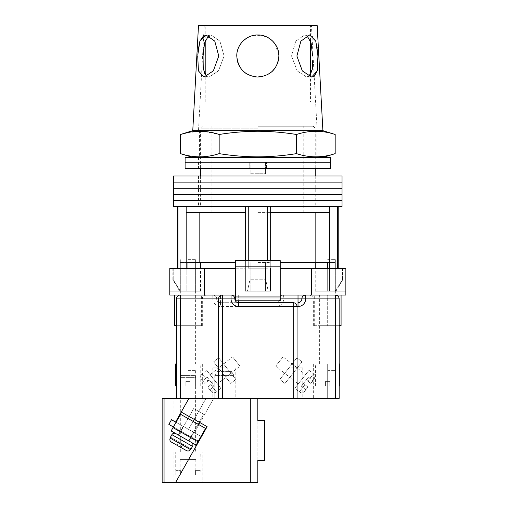 <?xml version="1.0" encoding="UTF-8"?>
<svg xmlns="http://www.w3.org/2000/svg" width="508" height="508" viewBox="0 0 508 508"><rect width="100%" height="100%" fill="white"/><g stroke="black" fill="none" stroke-linecap="round" stroke-linejoin="round"><path stroke-width="0.38" stroke-dasharray="2.54 1.91" d="M342.036 206.635L173.622 206.635M257.829 200.508L342.036 200.508L257.829 200.508M257.829 206.635L317.157 206.635L257.829 206.635M257.829 194.386L342.036 194.386L257.829 194.386M257.829 188.265L342.036 188.265L257.829 188.265M257.829 182.137L342.036 182.137L257.829 182.137M342.036 176.016L173.622 176.016M257.829 176.016L317.157 176.016L257.829 176.016M257.829 126.257L313.328 126.257L257.829 126.257M257.829 212.376L303.759 212.376L257.829 212.376M248.26 206.635L245.389 206.635L248.26 206.635L248.26 268.256L267.399 268.256L248.26 268.256L257.829 268.256L248.26 268.256L248.26 260.604M270.269 260.604L270.269 291.224L245.389 291.224L270.269 291.224L268.256 291.224L265.709 279.743L249.949 279.743L265.709 279.743L268.256 291.224L270.269 291.224L270.269 212.376L329.476 212.376L329.476 206.635L270.269 206.635L329.476 206.635M249.949 268.256L249.949 279.743L247.402 291.224L249.949 279.743L249.949 268.256M257.829 262.515L270.269 262.515L257.829 262.515M329.476 268.256L329.476 291.224L320.027 291.224L335.197 291.224L329.476 291.224L329.476 212.376L270.269 212.376L270.269 206.635L267.399 206.635L270.269 206.635M280.219 268.256L345.859 268.256L327.679 268.256L345.859 268.256L345.859 291.224L315.239 291.224L327.679 291.224L327.679 262.515L335.337 262.515L280.219 262.515M186.176 268.256L186.176 291.224L180.454 291.224L173.222 279.743L180.454 291.224L187.973 291.224L180.321 291.224L187.973 291.224L186.176 291.224L186.176 212.376L245.389 212.376L245.389 206.635L186.176 206.635L245.389 206.635M235.439 268.256L245.135 268.256L245.135 291.224L245.135 268.256L169.793 268.256L169.793 291.224L200.603 291.224L187.973 291.224L200.412 291.224L187.973 291.224L187.973 262.515L195.631 262.515L180.321 262.515L235.439 262.515M257.829 128.168L200.412 128.168L257.829 128.168M245.389 260.604L245.389 212.376L199.822 212.376L245.389 212.376L245.389 291.224L247.402 291.224L245.389 291.224L245.389 212.376M178.022 268.256L173.222 268.256L178.022 268.256L177.451 268.256L178.022 268.256L178.022 206.635L177.451 206.635L186.176 206.635L178.022 206.635M267.399 260.604L267.399 206.635M337.636 268.256L342.43 268.256L337.636 268.256L338.207 268.256L337.636 268.256L337.636 206.635M186.176 212.376L199.822 212.376L186.176 212.376L186.176 206.635M173.222 268.256L173.222 279.743L172.853 279.743L173.222 279.743L173.222 268.256L172.853 268.256L173.222 268.256M265.709 268.256L265.709 279.743L265.709 268.256M342.43 268.256L342.43 279.743L335.197 291.224L342.798 279.743L342.43 279.743L342.43 268.256L342.798 268.256L342.43 268.256M270.269 212.376L270.269 291.224L270.269 212.376L315.836 212.376L315.836 262.515M329.476 212.376L315.836 212.376M199.822 212.376L199.822 262.515M335.197 291.224L335.902 291.224L335.197 291.224M257.829 291.224L270.523 291.224L270.523 268.256L270.523 291.224L257.829 291.224M180.454 291.224L179.756 291.224L180.454 291.224M330.549 162.236L185.102 162.236L330.549 162.236M330.549 168.358L185.102 168.358M249.218 168.358L317.157 168.358L249.218 168.358L249.218 162.236L249.218 168.358M266.44 168.358L266.44 162.236L266.44 168.358M257.829 173.717L250.171 173.717L250.171 162.236L250.171 173.717L265.481 173.717L265.481 162.236L265.481 173.717L257.829 173.717M330.549 157.448L185.102 157.448M257.829 157.448L322.897 157.448L257.829 157.448M339.16 325.672L339.16 298.875L339.16 325.672L313.328 325.672L339.16 325.672L327.679 325.672L327.679 295.053L319.64 295.053L341.078 295.053L283.661 295.053A3.829 3.829 0 0 0 279.838 298.875A3.829 3.829 0 0 1 276.009 302.704L220.51 302.704L276.009 302.704L276.009 306.534A7.658 7.658 0 0 0 283.661 298.875L335.337 298.875L335.337 398.393L339.16 398.393L339.16 298.875L313.328 298.875L339.16 298.875L335.337 298.875L335.337 295.053L327.679 295.053L327.679 325.672L319.64 325.672L341.078 325.672M174.581 325.672L201.371 325.672L179.94 325.672L187.973 325.672L187.973 295.053L179.94 295.053L201.371 295.053L174.581 295.053L206.153 295.053L180.321 295.053L187.973 295.053L187.973 298.875L202.33 298.875L176.492 298.875L176.492 398.393L335.337 398.393M327.679 268.256L327.679 291.224L327.679 268.256L315.049 268.256L327.679 268.256L327.679 291.224L315.049 291.224L345.859 291.224L345.859 295.053L311.41 295.053L335.337 295.053C337.642 295.294 338.919 296.57 339.16 298.875A3.829 3.829 0 0 0 335.337 295.053A3.829 3.829 0 0 1 339.16 298.875M187.973 268.256L187.973 291.224L187.973 268.256L169.793 268.256L200.603 268.256L187.973 268.256L187.973 291.224L169.793 291.224L169.793 295.053L220.51 295.053L220.51 298.875L279.838 298.875A3.829 3.829 0 0 1 276.009 302.704A3.829 3.829 0 0 0 279.838 298.875A3.829 3.829 0 0 1 276.009 302.704L276.009 295.053L283.661 295.053A3.829 3.829 0 0 0 279.838 298.875L283.661 298.875L283.661 295.053A3.829 3.829 0 0 0 279.838 298.875A3.829 3.829 0 0 1 283.661 295.053M204.241 268.256L204.241 295.053L311.41 295.053L311.41 268.256M311.41 295.053L305.67 295.053A3.829 3.829 0 0 0 301.847 298.875A3.829 3.829 0 0 1 298.018 302.704A3.829 3.829 0 0 0 301.847 298.875A3.829 3.829 0 0 1 305.67 295.053L204.241 295.053M280.219 296.964L280.219 260.604L235.439 260.604L280.219 260.604L280.219 295.053L235.439 295.053L280.219 295.053L235.439 295.053L235.439 266.344L280.219 266.344L235.439 266.344L235.439 260.604L235.439 300.793L280.219 300.793L235.439 300.793L235.439 295.053L235.439 300.793L280.219 300.793L280.219 296.964L235.439 296.964M280.219 295.053L280.219 266.344L235.439 266.344L235.439 260.604L280.219 260.604L280.219 266.344L235.439 266.344L235.439 295.053M176.492 325.672L196.012 325.672L176.492 325.672L176.492 298.875C176.733 296.57 178.01 295.294 180.321 295.053C178.01 295.294 176.733 296.57 176.492 298.875A3.829 3.829 0 0 1 180.321 295.053A3.829 3.829 0 0 0 176.492 298.875L187.973 298.875L187.973 325.672L202.33 325.672L176.492 325.672L176.492 298.875L212.852 298.875A7.658 7.658 0 0 0 220.51 306.534L276.009 306.534M339.16 385.953L329.787 385.953L329.787 381.362L325.577 381.362L325.577 385.953L325.577 381.362L329.787 381.362L325.577 381.362L329.787 381.362L329.787 385.953L339.928 385.953M325.577 385.953L315.43 385.953L325.577 385.953L325.577 381.362L325.577 385.953M327.679 370.643L335.337 370.643L327.679 370.643M327.679 259.645L335.337 259.645L327.679 259.645M339.16 363.944L339.16 398.393L339.16 363.944L313.328 363.944L339.928 363.944M329.787 385.953L335.337 385.953L329.787 385.953L329.787 381.362L329.787 385.953M185.871 381.362L187.973 381.362L185.871 381.362L185.871 385.953L180.321 385.953L185.871 385.953L185.871 381.362L185.871 385.953L185.871 381.362L190.081 381.362L185.871 381.362M187.973 370.643L195.631 370.643L187.973 370.643M187.973 259.645L195.631 259.645L187.973 259.645M176.492 363.944L176.492 398.393L176.492 363.944L202.33 363.944L175.73 363.944M190.081 385.953L190.081 381.362L190.081 385.953L200.222 385.953L190.081 385.953L195.631 385.953L190.081 385.953L190.081 381.362L187.973 381.362L190.081 381.362L190.081 385.953M176.492 385.953L175.73 385.953M289.687 377.463L297.288 367.855L289.687 377.463L284.588 373.424L292.183 363.817L284.588 373.424M297.288 367.855L292.183 363.817M284.937 383.464L279.838 379.432L296.932 357.816L302.038 361.855L284.937 383.464L279.838 379.432L296.932 357.816L302.038 361.855L284.937 383.464M304.648 391.249L307.975 387.045L304.971 384.67L307.975 387.045L304.648 391.249A3.829 3.829 0 0 1 299.276 391.878L304.971 384.67L299.276 391.878L294.767 388.315L309.016 370.3L294.767 388.315M305.575 374.656L298.215 383.959L305.575 374.656L283.058 356.845L275.698 366.154L283.058 356.845M298.215 383.959L275.698 366.154M303.473 383.483L304.971 384.67L303.473 383.483L306.318 379.882L303.473 383.483L307.975 387.045L305.835 389.75L307.975 387.045L303.473 383.483L301.333 386.188L305.835 389.75L301.333 386.188L303.473 383.483M306.318 379.882L310.82 383.445L314.147 379.241L310.82 383.445L312.96 380.74L310.82 383.445L307.823 381.07L313.519 373.863L307.823 381.07L306.318 379.882L310.82 383.445L306.318 379.882L308.458 377.177L312.96 380.74L308.458 377.177L306.318 379.882M309.016 370.3L313.519 373.863C313.95 375.196 315.97 373.92 314.147 379.241M225.965 377.463L218.37 367.855L225.965 377.463L231.07 373.424L223.469 363.817L231.07 373.424M218.37 367.855L223.469 363.817M230.715 383.464L235.82 379.432L218.726 357.816L213.62 361.855L230.715 383.464L235.82 379.432L218.726 357.816L213.62 361.855L230.715 383.464M211.004 391.249L207.683 387.045L209.817 389.75L214.319 386.188L209.334 379.882L214.319 386.188L209.817 389.75L207.683 387.045L211.004 391.249A3.829 3.829 0 0 0 216.383 391.878L210.687 384.67L207.683 387.045L210.687 384.67L216.383 391.878L220.885 388.315L206.642 370.3L202.133 373.863L207.835 381.07L204.832 383.445L201.511 379.241L204.832 383.445L207.835 381.07L202.133 373.863C200.45 375.482 200.241 377.279 201.511 379.241M217.443 383.959L210.083 374.656L217.443 383.959L239.96 366.154L232.594 356.845L239.96 366.154M210.083 374.656L232.594 356.845M212.185 383.483L207.683 387.045L212.185 383.483M209.334 379.882L204.832 383.445L209.334 379.882L207.201 377.177L202.698 380.74L207.201 377.177L209.334 379.882M206.642 370.3L220.885 388.315M291.319 398.393L302.8 398.393L291.319 398.393M291.319 367.773L302.8 367.773L291.319 367.773M224.339 398.393L212.852 398.393L224.339 398.393M224.339 367.773L212.852 367.773L224.339 367.773M276.009 295.053L220.51 295.053M222.421 295.053C220.116 295.294 218.84 296.57 218.592 298.875L218.592 398.393L188.932 398.393L213.709 398.393L194.361 432.645L175.578 422.034L201.479 436.67L171.488 419.729L201.479 436.67L175.578 422.034L188.932 398.393L162.141 398.393M297.059 306.534L297.059 398.393M327.679 398.393L313.328 398.393L327.679 398.393L327.679 363.944L335.718 363.944L327.679 363.944L327.679 398.393M187.973 398.393L202.33 398.393L187.973 398.393L187.973 363.944L196.012 363.944L187.973 363.944L187.973 398.393M293.23 302.704L238.69 302.704A3.829 3.829 0 0 1 234.861 298.875A3.829 3.829 0 0 0 238.69 302.704M212.852 295.053A3.829 3.829 0 0 1 216.681 298.875A3.829 3.829 0 0 0 220.51 302.704A3.829 3.829 0 0 1 216.681 298.875A3.829 3.829 0 0 0 212.852 295.053A3.829 3.829 0 0 1 216.681 298.875L220.51 298.875L220.51 302.704A3.829 3.829 0 0 1 216.681 298.875L212.852 298.875L212.852 295.053M231.032 295.053A3.829 3.829 0 0 1 234.861 298.875A3.829 3.829 0 0 0 231.032 295.053M327.679 325.672L335.718 325.672L327.679 325.672M310.458 101.949L205.2 101.949L310.458 101.949L310.458 75.044M310.458 40.608L310.458 25.4L205.2 25.4L310.458 25.4M205.2 101.949L205.2 75.044L208.979 77.07L206.705 76.473M208.642 35.566L210.966 34.969L219.913 41.135L224.111 56.02L218.465 70.891L208.979 77.07L218.484 70.866L224.111 56.02L219.913 41.129L210.966 34.969L205.2 40.608L205.2 25.4M203.689 35.547L205.994 34.969L214.77 41.135L218.777 56.02L213.328 70.891L204.006 77.07L198.425 70.879L197.72 56.02M236.779 56.02C237.992 68.802 245.002 75.819 257.823 77.07C270.669 75.806 277.685 68.79 278.879 56.02C277.666 68.802 270.65 75.819 257.829 77.07C244.996 75.806 237.979 68.79 236.779 56.02C236.531 44.717 246.539 34.709 257.823 34.969C269.138 34.722 279.121 44.717 278.879 56.02C279.108 44.691 269.138 34.728 257.823 34.969C246.501 34.735 236.544 44.698 236.779 56.02M308.953 76.473L306.673 77.07L297.167 70.866L291.548 56.02L297.186 70.891L306.673 77.07L310.782 74.543L312.547 67.716M312.744 64.186L312.75 60.141M317.214 47.943L317.964 56.667M318.052 59.493L317.754 67.755M317.475 69.672L317.208 70.968M314.192 76.314L311.645 77.07L302.317 70.879L296.882 56.02L300.895 41.129L309.658 34.969L314.027 37.465L316.598 44.304M278.727 58.566L278.46 60.204M277.266 64.103L275.317 67.735M272.231 71.368L264.82 75.876L256.07 77M253.867 76.695L246.043 73.469M242.913 70.879L239.109 65.646M237.788 62.478L237.236 60.408M180.486 153.626C193.377 157.886 206.267 157.886 219.158 153.626C232.054 155.715 244.945 156.794 257.829 156.851C270.751 156.788 283.648 155.708 296.501 153.626C309.391 157.886 322.282 157.886 335.172 153.626M335.172 134.487C322.282 130.226 309.391 130.226 296.501 134.487C283.648 132.398 270.751 131.318 257.829 131.255C244.945 131.318 232.054 132.391 219.158 134.487L203.689 131.394L188.22 132.474M192.761 130.658L322.897 130.658M203.721 47.936L203.06 56.02M312.598 56.02L310.623 41.129L304.686 34.969L295.739 41.135L291.548 56.02L295.745 41.129L304.686 34.969L307.01 35.566M311.41 25.4L204.241 25.4L311.41 25.4L317.157 130.658L198.501 130.658L317.157 130.658M204.241 25.4L198.501 130.658M198.501 25.4L317.157 25.4M197.764 55.226L198.025 51.702M198.444 47.936L199.092 44.113M199.549 42.24L199.879 41.135M236.995 53.01L237.236 51.638M237.731 49.746L239.63 45.434M241.071 43.282L243.288 40.799M246.348 38.373L249.911 36.513M253.225 35.477L261.912 35.37M266.725 36.944L272.713 41.135M275.304 44.279L278.879 56.02M257.829 130.658L316.198 130.658L257.829 130.658M296.501 134.487L296.501 153.626M219.158 134.487L219.158 153.626M180.562 431.006L183.197 426.339L193.859 432.365L183.197 426.339L193.859 432.365L183.197 426.339L180.562 431.006L191.224 437.032L193.859 432.365L191.224 437.032L180.562 431.006L178.302 435.007L188.963 441.027L178.302 435.007L188.963 441.027L178.302 435.007L180.562 431.006L191.224 437.032L188.963 441.027L191.224 437.032L180.562 431.006M162.141 482.6L175.533 482.6L207.131 426.669L181.223 412.039L188.932 398.393L175.578 422.034L188.932 398.393L175.578 422.034L181.223 412.039L207.131 426.669L181.223 412.039L207.131 426.669L181.223 412.039L188.932 398.393L257.829 398.393L250.558 398.393L250.558 482.6L250.558 398.393L250.558 482.6L257.829 482.6L257.829 460.4L258.978 460.4L258.978 420.592L264.719 420.592L257.829 420.592L257.829 398.393L250.558 398.393L250.558 482.6L257.829 482.6L257.829 420.592L264.719 420.592L264.719 460.4L258.978 460.4L258.978 420.592L257.829 420.592L257.829 398.393L257.829 482.6L175.533 482.6L207.131 426.669L198.844 441.338L168.853 424.39L198.844 441.338L201.479 436.67L175.578 422.034L201.479 436.67L198.844 441.338L201.479 436.67L171.488 419.729L168.853 424.39L198.844 441.338L207.131 426.669L181.223 412.039L175.578 422.034L194.361 432.645L213.709 398.393L176.492 398.393M201.028 436.41L176.035 422.294M198.393 441.077L173.393 426.961L198.393 441.077L173.393 426.961L198.393 441.077L173.393 426.961L180.55 414.293L205.543 428.415L198.393 441.077L205.543 428.415L180.55 414.293L173.393 426.961L180.55 414.293L205.543 428.415L198.393 441.077L205.543 428.415L180.55 414.293L205.543 428.415L180.55 414.293L173.393 426.961M198.012 441.744L205.543 428.415L198.012 441.744L205.543 428.415L180.55 414.293L171.139 430.955L196.132 445.078L198.012 441.744L196.132 445.078L198.012 441.744L173.018 427.628L180.55 414.293L171.139 430.955L173.018 427.628L198.012 441.744L173.018 427.628M193.694 408.534L203.695 414.179L188.633 440.842L178.638 435.191L188.633 440.842L178.638 435.191L188.633 440.842L203.695 414.179L193.694 408.534L178.638 435.191L193.694 408.534L203.695 414.179L193.694 408.534M190.945 448.742L182.81 444.144L191.141 448.85L190.475 449.574L190.945 448.742L170.675 437.293L170.205 438.125L190.475 449.574C189.44 451.015 188.119 451.364 186.499 450.628L171.355 442.074C169.888 441.071 169.507 439.75 170.205 438.125L170.675 437.293L170.205 438.125C169.507 439.75 169.888 441.071 171.355 442.074L186.499 450.628L171.355 442.074C169.888 441.071 169.507 439.75 170.205 438.125L190.475 449.574L190.945 448.742L170.478 437.178L171.888 434.683L192.551 446.354A2.87 2.87 0 0 0 191.465 442.443L175.8 433.591A2.87 2.87 0 0 0 171.888 434.683M186.499 450.628C188.119 451.364 189.44 451.015 190.475 449.574C189.44 451.015 188.119 451.364 186.499 450.628L176.93 445.218L178.81 441.89L176.93 445.218L178.81 441.89L182.81 444.144L180.924 447.478L182.81 444.144L180.924 447.478L182.81 444.144L178.81 441.89L176.93 445.218L171.355 442.074M171.139 430.955L196.132 445.078L171.139 430.955M191.465 442.443L175.8 433.591L191.465 442.443M191.141 448.85L192.551 446.354M178.81 441.89L176.93 445.218L178.81 441.89M182.81 444.144L180.924 447.478L182.81 444.144M168.853 424.39L171.488 419.729L168.853 424.39M194.481 375.431L181.47 375.431L194.481 375.431L195.631 377.342L180.321 377.342L180.321 451.98L195.631 451.98L180.321 451.98M181.47 375.431L180.321 377.342L195.631 377.342L195.631 451.98M195.821 459.632L180.13 459.632L195.821 459.632L195.821 470.351M200.222 470.351L200.069 474.942L195.586 474.942L195.586 470.351L195.586 474.942L180.365 474.942L200.069 474.942L175.876 474.942L200.069 474.942L200.222 451.98L175.73 451.98L200.222 451.98M175.73 470.351L180.365 470.351L180.365 474.942L175.876 474.942L175.876 470.351L175.876 474.942L180.365 474.942L180.365 470.351L175.73 470.351L175.73 451.98M180.13 459.632L180.13 470.351M200.069 470.351L195.586 470.351L200.069 470.351M179.94 451.98L196.012 451.98L179.94 451.98L179.94 429.012L196.012 429.012L179.94 429.012M196.012 451.98L196.012 429.012M202.806 451.98L173.145 451.98L202.806 451.98L202.806 482.6L173.145 482.6L202.806 482.6M173.145 451.98L173.145 482.6M173.145 429.012L202.806 429.012L173.145 429.012L173.145 398.393L202.806 398.393L173.145 398.393M202.806 429.012L202.806 398.393M218.592 398.393L257.829 398.393M233.902 398.393L214.77 398.393L233.902 398.393L233.902 375.431L233.902 398.393M188.932 398.393L175.578 422.034M181.223 412.039L207.131 426.669L201.479 436.67M214.77 375.431L214.77 398.393L214.77 375.431L233.902 375.431L214.77 375.431L217.068 371.602L231.604 371.602L217.068 371.602L214.77 375.431M231.604 371.602L233.902 375.431L231.604 371.602M264.719 460.4L257.829 460.4L264.719 460.4L264.719 420.592L264.719 460.4M258.978 460.4L258.978 420.592L258.978 460.4M180.321 398.393L180.321 295.053M238.69 295.053L238.69 300.793M280.219 298.875L235.439 298.875M220.51 302.704L220.51 306.534M190.475 449.574L170.205 438.125M206.019 398.393L188.531 429.355L206.019 398.393M164.052 482.6L164.052 398.393M198.501 176.016L198.501 206.635M317.157 176.016L317.157 206.635M211.899 212.376L211.899 126.257M250.171 262.515L250.171 291.224L250.171 262.515M320.027 262.515L320.027 291.224M180.321 262.515L180.321 291.224M313.328 126.257L315.239 128.168L315.239 168.358M315.239 176.016L315.239 206.635M202.33 126.257L200.412 128.168L200.412 168.358M200.412 176.016L200.412 206.635M315.239 291.224L315.239 268.256M200.412 291.224L200.412 268.256M195.631 262.515L195.631 291.224M265.481 262.515L265.481 291.224L265.481 262.515M335.337 262.515L335.337 291.224M342.798 268.256L342.798 279.743L335.902 291.224M172.853 268.256L172.853 279.743L179.756 291.224M303.759 212.376L303.759 126.257M198.501 157.448L198.501 168.358M317.157 157.448L317.157 168.358M319.64 363.944L319.64 295.053M179.94 363.944L179.94 295.053M201.371 325.672L201.371 295.053M200.603 291.224L200.603 268.256M315.049 291.224L315.049 268.256M196.012 363.944L196.012 295.053M314.287 325.672L314.287 295.053M335.718 363.944L335.718 295.053M320.027 370.643L320.027 385.953M335.337 259.645L335.337 363.944M315.43 385.953L315.43 363.944M320.027 259.645L320.027 363.944M335.337 370.643L335.337 385.953M180.321 370.643L180.321 385.953M195.631 259.645L195.631 363.944M200.222 385.953L200.222 363.944M180.321 259.645L180.321 363.944M195.631 370.643L195.631 385.953M279.838 367.773L279.838 398.393M212.852 367.773L212.852 398.393M313.328 325.672L313.328 298.875C312.591 297.745 314.731 296.869 309.499 295.053M202.33 325.672L202.33 298.875C203.06 297.745 200.92 296.869 206.153 295.053M313.328 363.944L313.328 398.393M202.33 363.944L202.33 398.393M235.82 367.773L235.82 398.393M302.8 367.773L302.8 398.393M204.006 77.07L208.979 77.07L204.006 77.07M311.645 77.07L306.673 77.07L311.645 77.07M199.46 130.658L199.46 157.448M316.198 130.658L316.198 157.448M309.658 34.969L304.686 34.969L309.658 34.969M205.994 34.969L210.966 34.969L205.994 34.969"/><path stroke-width="0.76" d="M257.829 200.508L342.036 200.508L342.036 206.635L173.622 206.635L173.622 200.508L342.036 200.508L342.036 194.386L257.829 194.386L342.036 194.386L342.036 188.265L257.829 188.265L342.036 188.265L342.036 182.137L257.829 182.137L342.036 182.137L342.036 176.016L173.622 176.016L173.622 182.137L257.829 182.137L173.622 182.137L173.622 188.265L257.829 188.265L173.622 188.265L173.622 194.386L257.829 194.386L173.622 194.386L173.622 200.508L257.829 200.508M248.26 260.604L248.26 206.635M178.022 268.256L178.022 206.635M337.636 268.256L337.636 206.635M267.399 260.604L267.399 206.635M327.679 268.256L327.679 262.515L280.219 262.515M235.439 262.515L187.973 262.515L187.973 268.256M329.476 268.256L329.476 212.376L270.269 212.376L270.269 206.635M329.476 212.376L329.476 206.635M270.269 260.604L270.269 212.376M245.389 260.604L245.389 212.376L186.176 212.376L186.176 206.635M245.389 212.376L245.389 206.635M186.176 268.256L186.176 212.376M199.822 212.376L199.822 262.515M315.836 212.376L315.836 262.515M257.829 162.236L330.549 162.236L330.549 168.358L185.102 168.358L185.102 162.236L330.549 162.236L330.549 157.448L185.102 157.448L185.102 162.236L257.829 162.236M341.078 295.053L341.078 325.672L339.16 325.672M235.439 268.256L169.793 268.256L169.793 295.053L231.032 295.053A3.829 3.829 0 0 1 234.861 298.875A3.829 3.829 0 0 0 238.69 302.704L293.23 302.704C295.542 302.946 296.818 304.222 297.059 306.534L297.059 398.393L218.592 398.393L218.592 298.875A3.829 3.829 0 0 1 222.421 295.053L222.421 398.393M311.41 268.256L311.41 295.053L345.859 295.053L345.859 268.256L280.219 268.256M311.41 295.053L280.219 295.053M235.439 295.053L231.032 295.053A3.829 3.829 0 0 1 234.861 298.875A3.829 3.829 0 0 0 238.69 302.704L238.69 300.793M204.241 268.256L204.241 295.053M280.219 296.964L280.219 260.604L235.439 260.604L235.439 296.964L280.219 296.964L280.219 300.793L235.439 300.793L235.439 296.964M176.492 325.672L174.581 325.672L174.581 295.053M339.16 385.953L339.928 385.953L339.928 363.944L339.16 363.944M176.492 363.944L175.73 363.944L175.73 385.953L176.492 385.953M176.492 398.393L176.492 298.875A3.829 3.829 0 0 1 180.321 295.053L180.321 398.393L164.052 398.393L164.052 482.6L257.829 482.6L257.829 460.4L264.719 460.4L264.719 420.592L257.829 420.592L257.829 398.393M335.337 398.393L335.337 298.875L339.16 298.875C338.919 296.57 337.642 295.294 335.337 295.053A3.829 3.829 0 0 1 339.16 298.875L339.16 398.393L297.059 398.393M198.393 441.077L198.844 441.338L175.533 482.6L207.131 426.669L181.223 412.039L188.932 398.393L180.321 398.393M293.23 398.393L293.23 306.534L297.059 306.534A3.829 3.829 0 0 0 293.23 302.704A3.829 3.829 0 0 1 297.059 306.534L298.018 306.534A7.658 7.658 0 0 0 305.67 298.875L335.337 298.875L335.337 295.053M280.219 298.875L298.018 298.875L298.018 302.704A3.829 3.829 0 0 0 301.847 298.875A3.829 3.829 0 0 1 305.67 295.053L305.67 298.875L301.847 298.875A3.829 3.829 0 0 1 305.67 295.053M310.458 75.044L310.458 40.608M206.705 76.473L203.251 69.031L203.06 56.02L203.073 67.329L205.2 75.044L205.2 40.608L203.721 47.936M197.72 56.02L198.431 70.891L204.006 77.07L213.335 70.879L218.777 56.02L214.763 41.129L205.994 34.969L199.879 41.135L197.764 55.226M312.547 67.716L312.744 64.186M312.75 60.141L312.401 69.056L308.953 76.473M317.964 56.667L318.052 59.493M317.754 67.755L317.475 69.672M317.208 70.968L314.192 76.314M296.882 56.02L302.324 70.891L311.645 77.07L317.227 70.879L317.932 56.02L315.773 41.129L309.658 34.969L300.888 41.135L296.882 56.02M237.236 60.408L236.779 56.02C237.992 68.802 245.008 75.819 257.829 77.07C270.656 75.806 277.673 68.79 278.879 56.02L278.727 58.566M278.46 60.204L277.266 64.103M275.317 67.735L272.231 71.368M256.07 77L253.867 76.695M246.043 73.469L242.913 70.879M239.109 65.646L237.788 62.478M335.172 153.626C322.282 157.886 309.391 157.886 296.501 153.626C283.648 155.708 270.751 156.788 257.829 156.851C244.945 156.794 232.054 155.715 219.158 153.626C206.267 157.886 193.377 157.886 180.486 153.626L180.486 134.487C193.377 130.226 206.267 130.226 219.158 134.487C232.054 132.391 244.945 131.318 257.829 131.255C270.751 131.318 283.648 132.398 296.501 134.487C309.391 130.226 322.282 130.226 335.172 134.487L335.172 153.626L322.897 157.448M192.761 130.658L198.501 25.4L317.157 25.4L322.897 130.658L192.761 130.658L180.486 134.487L188.22 132.474M278.879 56.02C279.127 44.717 269.113 34.709 257.829 34.969C246.52 34.722 236.537 44.717 236.779 56.02L236.995 53.01M316.598 44.304L317.214 47.943M198.025 51.702L198.444 47.936M199.092 44.113L199.549 42.24M199.879 41.135L203.689 35.547M237.236 51.638L237.731 49.746M239.63 45.434L241.071 43.282M243.288 40.799L246.348 38.373M249.911 36.513L251.384 35.979M251.682 35.884L253.225 35.477M261.912 35.37L266.725 36.944M272.713 41.135L275.304 44.279M307.01 35.566L311.112 42.996L312.598 56.02M203.06 56.02L204.546 42.983L208.642 35.566M296.501 134.487L296.501 153.626M219.158 134.487L219.158 153.626M201.479 436.67L201.028 436.41M176.035 422.294L171.488 419.729L168.853 424.39L173.393 426.961M198.012 441.744L205.543 428.415L180.55 414.293L173.018 427.628L198.012 441.744L196.132 445.078L171.139 430.955L173.018 427.628M175.8 433.591L191.465 442.443A2.87 2.87 0 0 1 192.551 446.354L171.888 434.683A2.87 2.87 0 0 1 175.8 433.591M191.141 448.85L192.551 446.354M170.478 437.178L171.888 434.683M170.675 437.293L170.205 438.125L190.475 449.574L190.945 448.742M190.475 449.574C189.44 451.015 188.119 451.364 186.499 450.628L171.355 442.074C169.888 441.071 169.507 439.75 170.205 438.125M186.499 450.628L171.355 442.074M162.141 398.393L162.141 482.6L162.141 398.393L164.052 398.393M188.932 398.393L218.592 398.393M164.052 482.6L162.141 482.6M181.223 412.039L175.578 422.034M293.23 302.704L293.23 306.534L238.69 306.534A7.658 7.658 0 0 1 231.032 298.875L176.492 298.875M235.439 298.875L231.032 298.875L231.032 295.053M298.018 306.534L298.018 302.704A3.829 3.829 0 0 0 301.847 298.875L298.018 298.875L298.018 295.053M238.69 306.534L238.69 302.704M315.239 168.358L315.239 176.016M177.451 268.256L177.451 206.635M338.207 268.256L338.207 206.635M200.412 168.358L200.412 176.016M315.239 268.256L315.239 262.515M200.412 268.256L200.412 262.515M322.897 130.658L335.172 134.487M192.761 157.448L180.486 153.626"/></g></svg>
